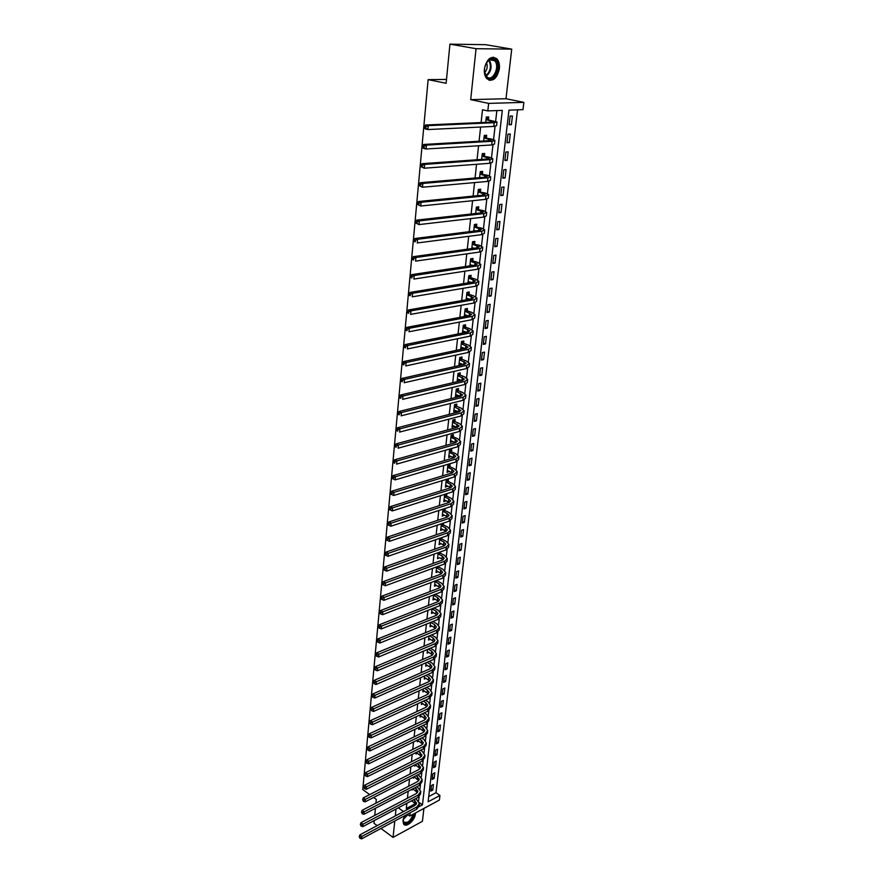 <?xml version="1.0" encoding="UTF-8"?>
<svg xmlns="http://www.w3.org/2000/svg" width="883" height="883" viewBox="0 0 883 883"><rect width="100%" height="100%" fill="white"/><g stroke="black" fill="none" stroke-linecap="round" stroke-linejoin="round"><path stroke-width="1.32" d="M404.69 815.704L402.979 820.638L403.498 823.861C405.783 828.287 414.933 820.605 415.407 813.927L415.451 812.989M499.381 68.797C499.767 64.58 498.972 61.291 496.974 58.918C491.103 55.309 486.908 58.62 484.403 68.852C484.039 73.024 484.822 76.28 486.776 78.609C492.659 82.262 496.853 78.995 499.381 68.797M428.696 796.576L435.97 792.702L439.955 795.451L439.403 800.064L409.778 816.058L410.142 812.768M380.981 828.453L393.056 837.415L422.416 821.3L423.906 808.42M369.679 794.601L362.758 789.59L428.134 79.647L446.125 83.278L449.933 44.15L485.694 44.691L511.721 49.128L476.047 48.697L470.694 99.647L488.641 103.399L523.873 102.362L522.99 109.658L508.961 110.154L428.089 801.819L439.955 795.451M470.694 99.647L505.992 98.719L511.721 49.128M505.992 98.719L523.873 102.362M435.97 792.702L517.548 109.845M374.249 820.561L373.984 823.265L377.162 825.627M449.933 44.15L476.047 48.697M510.098 116.07L509.072 124.768L511.4 124.669L512.427 115.982L510.098 116.07M507.979 134.15L506.963 142.759L509.281 142.616L510.297 134.017L507.979 134.15M505.871 152.031L504.877 160.54L507.184 160.375L508.189 151.876L505.871 152.031M503.796 169.724L502.802 178.145L505.109 177.947L506.102 169.536L503.796 169.724M501.743 187.229L500.76 195.562L503.056 195.331L504.038 187.008L501.743 187.229M499.701 204.547L498.729 212.792L501.014 212.538L501.997 204.293L499.701 204.547M497.692 221.677L496.732 229.845L499.005 229.558L499.966 221.412L497.692 221.677M495.694 238.642L494.745 246.721L497.019 246.401L497.968 238.344L495.694 238.642M493.729 255.43L492.791 263.421L495.043 263.079L495.992 255.099L493.729 255.43M491.776 272.041L490.849 279.955L493.1 279.58L494.027 271.677L491.776 272.041M489.844 288.476L488.928 296.313L491.169 295.915L492.096 288.09L489.844 288.476M487.935 304.745L487.019 312.505L489.259 312.085L490.175 304.337L487.935 304.745M486.036 320.86L485.142 328.531L487.361 328.09L488.266 320.419L486.036 320.86M484.171 336.798L483.277 344.403L485.495 343.929L486.39 336.346L484.171 336.798M482.317 352.593L481.434 360.109L483.641 359.613L484.524 352.107L482.317 352.593M480.473 368.211L479.601 375.661L481.809 375.143L482.681 367.703L480.473 368.211M478.663 383.686L477.791 391.059L479.988 390.518L480.86 383.156L478.663 383.686M476.864 399.006L476.003 406.301L478.189 405.739L479.05 398.454L476.864 399.006M475.076 414.171L474.226 421.401L476.412 420.816L477.261 413.597L475.076 414.171M473.31 429.193L472.471 436.345L474.646 435.738L475.484 428.597L473.31 429.193M471.566 444.061L470.738 451.147L472.902 450.518L473.741 443.443L471.566 444.061M469.833 458.785L469.016 465.805L471.169 465.153L471.997 458.145L469.833 458.785M468.122 473.376L467.306 480.33L469.458 479.657L470.275 472.714L468.122 473.376M466.423 487.813L465.617 494.701L467.758 494.016L468.575 487.14L466.423 487.813M464.745 502.129L463.95 508.939L466.081 508.233L466.886 501.423L464.745 502.129M463.078 516.301L462.295 523.045L464.414 522.328L465.209 515.573L463.078 516.301M461.434 530.33L460.65 537.019L462.769 536.279L463.553 529.59L461.434 530.33M459.8 544.237L459.028 550.86L461.136 550.098L461.919 543.475L459.8 544.237M458.178 558.012L457.416 564.579L459.513 563.796L460.286 557.239L458.178 558.012M456.577 571.654L455.816 578.155L457.913 577.361L458.674 570.86L456.577 571.654M454.988 585.175L454.237 591.61L456.323 590.793L457.085 584.358L454.988 585.175M453.421 598.564L452.67 604.943L454.745 604.115L455.507 597.736L453.421 598.564M451.864 611.831L451.114 618.155L453.189 617.305L453.939 610.992L451.864 611.831M450.319 624.976L449.579 631.246L451.643 630.385L452.383 624.115L450.319 624.976M448.785 638.001L448.056 644.215L450.12 643.332L450.849 637.129L448.785 638.001M447.273 650.914L446.544 657.073L448.597 656.168L449.326 650.02L447.273 650.914M445.772 663.707L445.054 669.8L447.096 668.895L447.813 662.802L445.772 663.707M444.281 676.378L443.564 682.427L445.606 681.499L446.323 675.462L444.281 676.378M442.802 688.95L442.096 694.932L444.127 693.994L444.833 688.012L442.802 688.95M441.334 701.4L440.639 707.327L442.67 706.378L443.365 700.451L441.334 701.4M439.889 713.74L439.193 719.623L441.213 718.652L441.908 712.769L439.889 713.74M438.454 725.969L437.769 731.797L439.778 730.815L440.462 724.987L438.454 725.969M437.03 738.089L436.345 743.872L438.354 742.868L439.039 737.095L437.03 738.089M435.617 750.109L434.944 755.837L436.942 754.822L437.615 749.104L435.617 750.109M434.215 762.018L433.553 767.702L435.54 766.676L436.213 761.003L434.215 762.018M432.836 773.828L432.173 779.457L434.149 778.42L434.822 772.791L432.836 773.828M431.456 785.528L430.805 791.113L432.78 790.064L433.443 784.49L431.456 785.528M419.039 806.676L422.471 804.832L502.306 110.386L487.813 110.905L482.504 109.768L481.103 122.56M480.617 127.053L479.072 141.258M478.575 145.772L477.052 159.746M476.555 164.282L475.054 178.024M474.557 182.593L473.089 196.114M472.582 200.706L471.136 214.006M470.628 218.609L469.204 231.699M468.696 236.324L467.295 249.194M466.787 253.851L465.407 266.511M464.899 271.191L463.542 283.642M463.023 288.344L461.688 300.595M461.18 305.308L459.866 317.361M459.348 322.096L458.056 333.951M457.537 338.708L456.268 350.374M455.738 355.143L454.491 366.622M453.972 371.412L452.736 382.703M452.217 387.505L451.003 398.619M450.473 403.443L449.281 414.381M448.752 419.204L447.582 429.966M447.052 434.811L445.904 445.407M445.374 450.264L444.237 460.683M443.707 465.551L442.582 475.805M442.052 480.694L440.948 490.782M440.418 495.683L439.337 505.617M438.796 510.517L437.736 520.297M437.195 525.208L436.147 534.833M435.606 539.756L434.579 549.226M434.039 554.16L433.023 563.475M432.482 568.431L431.489 577.592M430.948 582.548L429.955 591.566M429.414 596.544L428.454 605.418M427.902 610.396L426.953 619.126M426.412 624.115L425.474 632.714M424.933 637.703L424.006 646.168M423.465 651.168L422.549 659.491M422.008 664.502L421.114 672.691M420.562 677.714L419.69 685.771M419.138 690.793L418.277 698.729M417.725 703.762L416.875 711.566M416.323 716.61L415.485 724.292M414.933 729.336L414.116 736.897M413.564 741.941L412.747 749.38M412.195 754.435L411.401 761.764M410.849 766.819L410.065 774.027M409.513 779.082L408.741 786.179M408.189 791.245L407.427 798.221M406.875 803.287L406.301 808.519L415.551 803.585M418.608 800.914L419.094 796.665M419.944 789.082L420.451 784.7M421.301 777.139L421.82 772.614M422.67 765.086L423.2 760.429M424.05 752.934L424.591 748.133M425.44 740.671L425.992 735.727M426.842 728.298L427.416 723.21M428.255 715.804L428.851 710.572M429.679 703.199L430.297 697.813M431.125 690.484L431.754 684.943M432.582 677.647L433.222 671.952M434.05 664.7L434.712 658.839M435.529 651.621L436.213 645.605M437.03 638.42L437.725 632.25M438.531 625.109L439.259 618.762M440.054 611.654L440.794 605.142M441.599 598.089L442.35 591.4M443.156 584.38L443.928 577.515M444.723 570.55L445.518 563.509M446.301 556.577L447.118 549.358M447.902 542.482L448.741 535.076M449.513 528.244L450.374 520.65M451.147 513.862L452.03 506.08M452.791 499.348L453.696 491.367M454.447 484.69L455.374 476.511M456.125 469.877L457.074 461.5M457.824 454.933L458.796 446.345M459.535 439.822L460.529 431.025M461.268 424.568L462.284 415.562M463.012 409.16L464.061 399.933M464.778 393.597L465.849 384.149M466.555 377.88L467.648 368.2M468.354 361.986L469.48 352.085M470.175 345.937L471.323 335.805M472.019 329.723L473.189 319.359M473.873 313.344L475.076 302.737M475.749 296.787L476.975 285.926M477.648 280.066L478.906 268.951M479.557 263.156L480.849 251.787M481.5 246.07L482.813 234.448M483.454 228.807L484.8 216.909M485.429 211.346L486.809 199.183M487.427 193.708L488.84 181.269M489.458 175.872L490.893 163.156M491.5 157.847L492.968 144.834M493.564 139.624L495.065 126.324M495.65 121.192L496.853 110.585M488.465 119.337L488.729 116.92L486.312 117.02L485.716 122.351M486.423 137.671L486.688 135.287L484.281 135.419L483.663 140.982M484.403 155.816L484.668 153.465L482.273 153.62L481.632 159.415M482.416 173.763L482.67 171.434L480.286 171.622L479.612 177.638M480.44 191.512L480.694 189.205L478.31 189.437L477.626 195.662L478.233 195.607M478.487 209.083L478.741 206.799L476.367 207.052L475.661 213.498M476.555 226.456L476.809 224.194L474.447 224.481L473.707 231.125M474.646 243.653L474.888 241.412L472.537 241.732L471.787 248.576M472.758 260.662L473.001 258.454L470.65 258.796L469.877 265.838M470.882 277.494L471.125 275.308L468.796 275.673L467.99 282.913M469.028 294.149L469.27 291.986L466.941 292.383L466.125 299.812M468.443 299.403L468.52 298.774M467.195 310.639L467.438 308.498L465.12 308.918L464.281 316.533M466.588 316.092L466.688 315.275M465.385 326.953L465.617 324.834L463.31 325.286L462.449 333.079M462.593 331.82L464.745 332.615L464.866 331.6M463.586 343.101L463.829 341.004L461.522 341.478L460.672 349.193L462.968 348.708L463.078 347.759M461.809 359.094L462.041 357.008L459.756 357.516L458.906 365.154L461.202 364.635L461.29 363.752M460.054 374.911L460.286 372.858L458.001 373.377L457.162 380.937L459.447 380.407L459.535 379.591M458.31 390.573L458.542 388.542L456.268 389.083L455.44 396.566L457.714 396.014L457.791 395.253M456.588 406.081L456.82 404.061L454.546 404.635L453.73 412.041L455.992 411.456L456.07 410.772M454.888 421.423L455.109 419.436L452.847 420.032L452.041 427.361L454.359 426.125M453.2 436.621L453.421 434.646L451.169 435.264L450.363 442.526L452.67 441.334M451.522 451.677L451.743 449.712L449.502 450.352L448.707 457.549L451.003 456.39M449.866 466.566L450.087 464.635L447.858 465.297L447.063 472.416L449.348 471.29M448.233 481.323L448.443 479.403L446.224 480.087L445.44 487.14L447.703 486.047M446.61 495.937L446.82 494.039L444.602 494.734L443.829 501.721L446.081 500.672M444.999 510.396L445.209 508.52L443.001 509.237L442.24 516.158L444.469 515.142M441.39 523.796L440.661 530.451L442.88 529.469M443.409 524.723L443.586 523.056M439.789 538.31L439.094 544.612L441.301 543.663M441.831 538.917L441.986 537.548M438.2 552.67L437.549 558.641L439.734 557.725M440.264 552.968L440.385 551.886M436.632 566.897L436.014 572.537L438.189 571.654M438.719 566.886L438.807 566.102M435.076 580.992L434.491 586.29L436.655 585.44M433.531 594.943L432.99 599.921L435.109 599.093M432.008 608.762L431.5 613.431L433.564 612.603M430.496 622.449L430.021 626.809L432.03 625.981M429.006 636.014L428.553 640.054L430.507 639.237M427.515 649.435L427.107 653.188L429.006 652.371M426.048 662.747L425.672 666.19L427.527 665.385M424.591 675.925L424.248 679.082L426.059 678.276M423.156 688.983L422.836 691.853L424.602 691.058M421.721 701.919L421.434 704.513L423.156 703.718M420.308 714.733L420.054 717.051L421.732 716.256M418.906 727.426L418.674 729.479L420.319 728.696M417.516 740.009L417.317 741.797L418.917 741.014M416.136 752.482L415.97 754.005L417.538 753.232M414.778 764.833L414.635 766.102L416.169 765.329M413.421 777.073L413.31 778.1L414.811 777.327M412.085 789.203L411.997 789.987L413.465 789.214M413.354 795.097L411.312 796.179M410.761 801.234L412.129 801.002M446.5 79.448L428.134 79.647M396.037 809.027L395.319 815.936M394.778 821.035L393.056 837.415M398.31 807.824L403.509 811.554M407.317 814.292L409.778 816.058M406.301 808.519L407.538 809.402M487.813 110.905L488.641 103.399M375.948 803.166L376.313 799.402L373.652 797.481M374.745 815.406L375.441 808.309M419.414 802.68L422.471 804.832M509.149 124.172L511.4 124.669M431.059 788.883L432.78 790.064M432.427 777.25L434.149 778.42M433.807 765.506L435.54 766.676M435.198 753.674L436.942 754.822M436.599 741.72L438.354 742.868M438.012 729.678L439.778 730.815M439.447 717.526L441.213 718.652M440.882 705.263L442.67 706.378M442.339 692.89L444.127 693.994M443.807 680.407L445.606 681.499M445.286 667.802L447.096 668.895M446.776 655.098L448.597 656.168M448.288 642.272L450.12 643.332M449.8 629.325L451.643 630.385M451.334 616.268L453.189 617.305M452.891 603.078L454.745 604.115M454.447 589.778L456.323 590.793M456.025 576.356L457.913 577.361M457.615 562.802L459.513 563.796M459.226 549.116L461.136 550.098M460.849 535.308L462.769 536.279M462.482 521.367L464.414 522.328M464.138 507.295L466.081 508.233M465.805 493.089L467.758 494.016M467.493 478.741L469.458 479.657M469.193 464.259L471.169 465.153M470.915 449.635L472.902 450.518M472.648 434.877L474.646 435.738M474.403 419.966L476.412 420.816M476.169 404.911L478.189 405.739M477.957 389.701L479.988 390.518M479.756 374.337L481.809 375.143M481.577 358.829L483.641 359.613M483.42 343.167L485.495 343.929M485.275 327.339L487.361 328.09M487.162 311.357L489.259 312.085M489.05 295.209L491.169 295.915M490.97 278.885L493.1 279.58M492.902 262.406L495.043 263.079M494.866 245.75L497.019 246.401M496.842 228.929L499.005 229.558M498.84 211.92L501.014 212.538M500.86 194.746L503.056 195.331M502.891 177.384L505.109 177.947M504.955 159.834L507.184 160.375M507.041 142.097L509.281 142.616M468.023 282.604L468.641 282.803M466.191 299.182L467.383 299.591M464.381 315.584L466.081 316.191M460.816 347.891L462.968 348.708M459.061 363.807L461.202 364.635M457.317 379.558L459.447 380.407M455.595 395.142L457.714 396.014M453.895 410.573L455.992 411.456M452.206 425.849L454.292 426.754M450.54 440.981L452.615 441.897M448.884 455.959L450.948 456.897M447.251 470.794L449.292 471.743M445.628 485.473L447.659 486.445M444.017 500.021L446.036 501.003M442.427 514.425L444.436 515.418M440.849 528.685L442.847 529.701M439.293 542.813L441.279 543.84M439.546 552.195L440.518 553.244L438.332 554.027L442.306 556.102L441.986 558.917L439.723 557.846M436.323 570.727L438.178 571.72M434.911 584.513L436.655 585.473M486.334 119.68L493.387 121.611L491.511 122.097L425.54 125L428.233 125.629L494.193 122.693L496.997 121.953L486.047 119.437M486.257 117.483L488.752 119.58M425.915 126.677L424.833 126.424L424.69 127.991L425.772 128.245L425.915 126.677L428.233 125.629L427.869 129.547L493.774 126.424L496.566 125.662L496.974 122.119M425.772 128.245L427.869 129.547L425.176 128.907L424.69 127.991M424.833 126.424L425.54 125M484.303 138.057L491.312 140.099L489.436 140.651L423.741 144.459L426.412 145.121L492.096 141.269L494.888 140.441L491.389 139.006L484.016 137.803M484.237 135.816L486.71 137.914M424.105 146.17L423.034 145.905L422.891 147.45L423.961 147.715L424.105 146.17L426.412 145.121L426.048 148.995L491.676 144.967L494.469 144.117L494.866 140.618M423.961 147.715L426.048 148.995L423.376 148.333L422.891 147.45M423.034 145.905L423.741 144.459M482.295 156.225L489.248 158.377L487.383 159.006L421.953 163.697L424.613 164.393L490.021 159.646L492.813 158.719L489.337 157.196L482.008 155.982M482.228 153.951L484.69 156.059M422.317 165.43L421.257 165.154L421.114 166.688L422.173 166.964L422.317 165.43L424.613 164.393L424.248 168.223L489.601 163.3L492.394 162.351L492.791 158.918M422.173 166.964L424.248 168.223L421.114 166.688M421.257 165.154L421.953 163.697M480.308 174.205L487.206 176.468L485.341 177.152L420.198 182.726L422.836 183.443L487.968 177.825L490.749 176.81L487.317 175.198L480.021 173.962M480.253 171.887L482.692 174.006M420.551 184.481L419.502 184.194L419.359 185.706L420.418 185.993L420.551 184.481L422.836 183.443L422.482 187.229L487.559 181.434L490.341 180.397L490.727 177.019M420.418 185.993L422.482 187.229L419.359 185.706M419.502 184.194L420.198 182.726M478.343 191.997L485.197 194.359L483.332 195.099L418.454 201.523L421.07 202.273L485.937 195.805L488.718 194.69L485.308 193.002L478.056 191.743M478.288 189.624L480.716 191.766M418.807 203.311L417.758 203.002L417.626 204.503L418.674 204.801L418.807 203.311L421.07 202.273L420.727 206.015L485.529 199.381L488.31 198.245L488.685 194.922M418.674 204.801L420.727 206.015L417.626 204.503M417.758 203.002L418.454 201.523M486.886 77.406C484.977 75.364 484.215 72.384 484.601 68.466C485.186 64.481 486.721 61.523 489.193 59.614C491.445 58.123 493.476 58.234 495.286 59.934C501.919 66.015 493.189 84.161 486.886 77.406M484.568 71.876L486.676 76.655C492.405 82.836 500.495 66.512 494.612 60.651L494.447 60.485C492.769 58.907 490.882 58.808 488.807 60.187L486.147 63.322M488.884 80.121C496.202 82.086 502.118 64.702 496.091 58.83L493.178 57.13M484.69 72.638C487.217 69.669 487.835 66.346 486.544 62.66M413.961 813.795L413.95 813.927C413.354 821.62 402.107 827.768 403.2 819.733L403.354 818.795M403.178 820.009L403.63 821.819C407.339 823.684 410.496 821.157 413.112 814.247M403.774 824.236C408.796 824.7 412.46 821.124 414.745 813.508L414.756 813.364M475.694 213.167L476.941 213.344M476.401 209.591L483.2 212.052L481.334 212.858L416.732 220.11L419.337 220.893L483.928 213.587L486.699 212.384L483.321 210.607L476.114 209.337M476.632 213.267L475.794 213.476M476.356 207.185L478.763 209.326M417.085 221.92L416.048 221.611L415.904 223.09L416.942 223.399L417.085 221.92L419.337 220.893L418.984 224.591L483.531 217.119L486.301 215.905L486.676 212.626M416.942 223.399L418.984 224.591L415.904 223.09M416.048 221.611L416.732 220.11M473.774 230.529L475.584 230.893M474.469 226.997L481.224 229.558L479.37 230.419L415.032 238.487L417.615 239.293L481.941 231.18L484.712 229.889L481.356 228.035L474.193 226.743M474.601 230.606L473.741 230.816M474.436 224.547L476.831 226.71M415.374 240.331L414.348 239.999L414.204 241.467L415.242 241.787L415.374 240.331L417.615 239.293L417.273 242.957L481.544 234.668L484.314 233.377L484.679 230.154M415.242 241.787L414.204 241.467M414.348 239.999L415.032 238.487M471.875 247.715L474.16 248.244M472.571 244.216L479.27 246.887L477.416 247.792L413.354 256.666L415.915 257.494L479.977 248.576L482.736 247.207L479.414 245.275L472.295 243.962M472.593 247.759L471.853 247.935M472.537 241.732L474.922 243.896M413.685 258.52L412.67 258.189L412.527 259.635L413.553 259.966L413.685 258.52L415.915 257.494L415.573 261.114L479.579 252.041L482.35 250.651L482.714 247.483M413.553 259.966L412.527 259.635M412.67 258.189L413.354 256.666M469.999 264.712L472.703 265.408M470.683 261.258L477.339 264.017L475.495 264.988L411.688 274.635L414.237 275.496L478.023 265.794L480.794 264.348L477.493 262.328L473.034 260.915L470.407 261.004M470.595 264.734L469.988 264.867M470.716 258.785L473.034 260.915M412.019 276.511L411.003 276.169L410.871 277.593L411.886 277.946L412.019 276.511L414.237 275.496L413.906 279.072L477.637 269.216L480.407 267.748L480.76 264.624M411.886 277.946L410.871 277.593M411.003 276.169L411.688 274.635M468.145 281.534L471.213 282.383M468.818 278.123L475.429 280.982L473.586 281.997L410.043 292.405L412.571 293.288L476.103 282.836L478.862 281.302L475.595 279.205L471.158 277.748L468.553 277.869M468.906 275.662L471.158 277.748M410.374 294.304L409.359 293.951L409.226 295.364L410.242 295.717L410.374 294.304L412.571 293.288L412.24 296.831L475.716 286.213L478.476 284.668L478.829 281.6M410.242 295.717L409.226 295.364M409.359 293.951L410.043 292.405M466.301 298.189L469.69 299.182M466.975 294.812L473.542 297.759L471.699 298.829L408.421 309.977L410.926 310.893L474.204 299.69L476.952 298.079L473.707 295.904L469.303 294.414L466.71 294.558M467.118 292.361L469.303 294.414M408.741 311.898L407.736 311.533L407.604 312.935L408.608 313.299L408.741 311.898L410.926 310.893L410.606 314.392L473.818 303.035L476.577 301.412L476.919 298.388M408.608 313.299L407.604 312.935M407.736 311.533L408.421 309.977M464.491 314.657L468.156 315.794M465.153 311.324L471.665 314.359L469.833 315.485L406.809 327.361L409.304 328.299L472.317 316.368L475.065 314.679L471.853 312.439L467.471 310.893L464.888 311.07M465.341 308.884L467.471 310.893M407.129 329.304L406.125 328.929L406.003 330.308L406.997 330.695L407.129 329.304L409.304 328.299L408.984 331.754L471.941 319.679L474.69 317.979L475.032 314.999M406.997 330.695L406.003 330.308M406.125 328.929L406.809 327.361M462.681 330.959L466.61 332.24M463.343 327.67L469.822 330.783L467.979 331.964L405.22 344.547L407.692 345.518L470.451 332.869L473.2 331.103L470.01 328.796L465.65 327.218L463.078 327.405M463.586 325.231L465.65 327.218M405.529 346.522L404.535 346.125L404.414 347.494L405.407 347.891L405.529 346.522L407.692 345.518L407.372 348.94L470.076 336.147L472.824 334.37L473.156 331.434M405.407 347.891L404.414 347.494M404.535 346.125L405.22 344.547M460.904 347.107L465.054 348.509M461.555 343.84L467.99 347.052L466.158 348.277L403.641 361.555L406.103 362.538L468.608 349.204L471.345 347.361L468.178 344.977L463.862 343.366L461.29 343.586M461.842 341.412L463.862 343.366M403.95 363.542L402.968 363.145L402.847 364.502L403.829 364.9L403.95 363.542L406.103 362.538L405.794 365.926L468.244 352.449L470.981 350.595L471.312 347.714M403.829 364.9L402.847 364.502M402.968 363.145L403.641 361.555M459.138 363.079L463.487 364.613M459.789 359.856L466.169 363.145L464.348 364.414L402.085 378.377L404.535 379.392L466.776 365.363L469.513 363.454L466.379 361.004L462.085 359.348L459.524 359.591M460.12 357.427L462.085 359.348M402.394 380.385L401.412 379.977L401.29 381.313L402.262 381.721L402.394 380.385L404.535 379.392L404.215 382.736L466.423 368.575L469.149 366.655L469.48 363.807M402.262 381.721L401.29 381.313M401.412 379.977L402.085 378.377M457.394 378.884L461.919 380.54M458.034 375.694L464.381 379.072L462.549 380.396L400.551 395.01L402.979 396.048L464.977 381.357L467.703 379.381L464.59 376.864L460.319 375.176L457.78 375.441M458.409 373.288L460.319 375.176M400.849 397.041L399.878 396.633L399.756 397.957L400.727 398.365L400.849 397.041L402.979 396.048L402.67 399.359L464.613 384.535L467.339 382.549L467.659 379.745M400.727 398.365L399.756 397.957M399.878 396.633L400.551 395.01M455.661 394.535L460.352 396.312M456.301 391.39L462.604 394.833L460.783 396.202L399.028 411.478L401.434 412.538L463.189 397.195L465.915 395.142L462.824 392.56L458.575 390.838L456.047 391.125M456.71 388.984L458.575 390.838M399.315 413.531L398.354 413.101L398.233 414.414L399.193 414.833L399.315 413.531L401.434 412.538L401.136 415.816L462.835 400.341L465.551 398.277L465.871 395.529M399.193 414.833L398.233 414.414M398.354 413.101L399.028 411.478M453.95 410.032L458.785 411.919M454.59 406.92L460.838 410.44L459.028 411.853L397.516 427.769L399.911 428.851L461.412 412.869L464.138 410.75L461.069 408.101L456.853 406.346L454.326 406.655M455.032 404.513L456.853 406.346M397.803 429.833L396.842 429.403L396.732 430.694L397.681 431.125L397.803 429.833L399.911 428.851L399.613 432.085L461.058 415.981L463.785 413.851L464.094 411.147M397.681 431.125L396.732 430.694M396.842 429.403L397.516 427.769M452.262 425.374L457.206 427.372M452.891 422.284L459.105 425.893L457.284 427.35L396.026 443.884L398.41 444.988L459.668 428.376L462.383 426.202L459.337 423.487L455.142 421.688L452.626 422.03M453.376 419.889L455.142 421.688M396.312 445.97L395.352 445.518L395.242 446.809L396.191 447.251L396.312 445.97L398.41 444.988L398.112 448.189L459.315 431.467L462.03 429.27L462.328 426.599M396.191 447.251L395.242 446.809M395.352 445.518L396.026 443.884M450.584 440.562L455.628 442.67M451.213 437.504L455.374 439.348L457.383 441.191L455.562 442.692L394.546 459.822L396.92 460.948L457.924 443.741L460.639 441.489L457.626 438.719L453.454 436.886L450.948 437.24M451.721 435.12L453.454 436.886M394.833 461.93L393.884 461.478L393.763 462.747L394.712 463.2L394.833 461.93L396.92 460.948L396.622 464.127L457.582 446.787L460.297 444.535L460.595 441.908M394.712 463.2L393.763 462.747M393.884 461.478L394.546 459.822M448.928 455.595L454.05 457.813M449.546 452.582L453.685 454.447L455.672 456.334L453.862 457.88L393.09 475.606L395.441 476.754L456.213 458.939L458.917 456.632L455.926 453.807L451.776 451.941L449.281 452.317M450.087 450.187L451.776 451.941M393.365 477.725L392.427 477.261L392.306 478.52L393.244 478.983L393.365 477.725L395.441 476.754L395.154 479.888L455.871 461.964L458.575 459.646L458.862 457.052M395.154 479.888L393.244 478.983M392.427 477.261L393.09 475.606M447.284 470.484L452.471 472.813M447.891 467.504L452.008 469.403L453.983 471.323L452.173 472.913L391.644 491.224L393.984 492.383L454.513 473.994L457.206 471.621L454.237 468.741L450.12 466.842L447.637 467.239M448.465 465.109L450.12 466.842M391.92 493.354L390.981 492.891L390.86 494.138L391.798 494.601L391.92 493.354L393.984 492.383L393.697 495.495L454.171 476.986L456.875 474.601L457.162 472.052M393.697 495.495L391.798 494.601M390.981 492.891L391.644 491.224M445.65 485.22L450.904 487.648M446.257 482.273L450.352 484.215L452.306 486.169L450.507 487.791L390.209 506.676L392.538 507.857L452.824 488.895L455.518 486.467L452.571 483.52L448.487 481.588L446.003 482.008M446.864 479.888L448.487 481.588M390.485 508.829L389.546 508.354L389.436 509.579L390.363 510.054L390.485 508.829L392.538 507.857L392.251 510.937L452.493 491.864L455.186 489.414L455.473 486.908M392.251 510.937L390.363 510.054M389.546 508.354L390.209 506.676M444.039 499.822L449.337 502.35M444.646 496.908L448.707 498.873L450.65 500.871L448.851 502.526L388.796 521.974L391.103 523.178L451.158 503.652L453.851 501.158L450.926 498.167L446.853 496.202L444.392 496.632M445.275 494.524L446.853 496.202M389.061 524.138L388.134 523.652L388.023 524.866L388.95 525.352L389.061 524.138L391.103 523.178L390.827 526.213L450.827 506.588L453.52 504.083L453.796 501.61M390.827 526.213L388.95 525.352M388.134 523.652L388.796 521.974M442.438 514.281L447.78 516.897M443.045 511.389L447.085 513.387L449.017 515.418L447.217 517.129L387.394 537.107L389.69 538.332L449.513 518.266L452.195 515.716L449.292 512.659L445.253 510.672L442.791 511.125M443.696 509.016L445.253 510.672M387.659 539.292L386.743 538.796L386.633 540.01L387.549 540.495L387.659 539.292L389.69 538.332L389.414 541.345L449.182 521.169L451.864 518.608L452.14 516.18M389.414 541.345L387.549 540.495M386.743 538.796L387.394 537.107M440.86 528.597L446.224 531.312M441.456 525.738L445.474 527.769L447.394 529.833L445.595 531.577L386.003 552.096L388.288 553.332L447.88 532.725L450.551 530.12L447.67 527.019L443.652 524.999L441.213 525.473M442.262 523.498L443.652 524.999M386.268 554.292L385.352 553.796L385.242 554.988L386.158 555.484L386.268 554.292L388.288 553.332L388.012 556.312L447.549 535.606L450.231 532.99L450.496 530.595M388.012 556.312L386.158 555.484M385.352 553.796L386.003 552.096M439.293 542.769L444.679 545.584M439.889 539.954L443.884 542.007L445.783 544.105L443.994 545.882L384.635 566.919L386.909 568.177L446.257 547.052L448.928 544.392L446.07 541.235L442.074 539.182L439.635 539.679M440.904 537.913L442.074 539.182M384.889 569.138L383.984 568.63L383.873 569.811L384.778 570.319L384.889 569.138L386.909 568.177L386.633 571.135L445.937 549.91L448.608 547.228L448.873 544.877M386.633 571.135L384.778 570.319M383.984 568.63L384.635 566.919M442.306 556.102L444.193 558.244L442.405 560.054L383.277 581.61L385.529 582.879L444.657 561.246L447.328 558.531L444.48 555.319L440.518 553.244M441.986 558.917L443.156 559.712M383.531 583.829L382.626 583.321L382.516 584.491L383.421 584.999L383.531 583.829L385.529 582.879L385.264 585.804L444.337 564.06L447.008 561.345L447.262 559.016M385.264 585.804L383.421 584.999M382.626 583.321L383.277 581.61M436.213 570.727L441.632 573.707M436.787 567.968L440.738 570.076L442.615 572.239L440.827 574.093L381.931 596.135L384.171 597.427L443.067 575.297L445.727 572.526L442.913 569.27L438.961 567.162L436.544 567.692M438.2 566.323L438.961 567.162M382.173 598.376L381.279 597.857L381.18 599.016L382.074 599.535L382.173 598.376L384.171 597.427L383.906 600.319L442.747 578.089L445.418 575.308L445.672 573.023M383.906 600.319L382.074 599.535M381.279 597.857L381.931 596.135M434.69 584.502L440.109 587.57M435.264 581.765L439.193 583.906L441.047 586.113L439.27 587.99L380.595 610.528L382.825 611.842L441.5 589.215L444.149 586.389L441.357 583.089L437.427 580.948L435.021 581.5M436.864 580.319L437.427 580.948M380.838 612.78L379.955 612.261L379.845 613.398L380.739 613.928L380.838 612.78L382.825 611.842L382.56 614.7L441.18 591.974L443.84 589.149L444.094 586.897M382.56 614.7L380.739 613.928M379.955 612.261L380.595 610.528M433.178 598.155L438.608 601.301M433.752 595.451L437.659 597.614L439.502 599.844L437.725 601.765L379.282 624.778L381.5 626.102L439.933 603.001L442.593 600.131L439.811 596.765L435.915 594.612L433.509 595.175M379.524 627.04L378.63 626.511L378.531 627.647L379.414 628.177L379.524 627.04L381.5 626.102L381.235 628.939L439.624 605.738L442.284 602.857L442.526 600.639M381.235 628.939L379.414 628.177M378.63 626.511L379.282 624.778M431.688 611.676L437.118 614.899M432.251 608.994L436.136 611.191L437.968 613.453L436.191 615.396L377.979 638.884L380.176 640.219L438.398 616.654L441.047 613.729L438.288 610.33L434.403 608.144L432.041 608.751M378.211 641.157L377.328 640.616L377.229 641.742L378.112 642.283L378.211 641.157L380.176 640.219L379.911 643.034L438.089 619.369L440.738 616.433L440.981 614.248M379.911 643.034L378.112 642.283M377.328 640.616L377.979 638.884M430.209 625.065L435.639 628.365M430.772 622.416L434.635 624.634L436.445 626.93L434.679 628.906L376.677 652.846L378.873 654.204L436.864 630.175L439.513 627.206L436.776 623.751L432.913 621.544L430.727 622.36M376.92 655.131L376.037 654.59L375.937 655.705L376.809 656.246L376.92 655.131L378.873 654.204L378.608 656.985L436.566 632.857L439.204 629.888L439.447 627.736M378.608 656.985L376.809 656.246M376.037 654.59L376.677 652.846M428.741 638.332L434.171 641.709M429.48 635.815L433.145 637.956L434.944 640.274L433.178 642.294L375.396 666.676L377.582 668.045L435.352 643.575L437.99 640.55L435.275 637.062L431.61 634.921M375.628 668.983L374.767 668.431L374.657 669.535L375.529 670.076L375.628 668.983L377.582 668.045L377.317 670.804L435.054 646.235L437.692 643.21L437.935 641.091M377.317 670.804L375.529 670.076M374.767 668.431L375.396 666.676M427.295 651.477L432.714 654.932M428.255 649.126L431.666 651.146L433.454 653.497L431.699 655.55L374.138 680.374L376.301 681.753L433.851 656.842L436.489 653.773L433.785 650.241L430.385 648.221M374.359 682.68L373.498 682.129L374.26 683.773L374.359 682.68L376.301 681.753L376.048 684.48L433.553 659.48L436.191 656.411L436.423 654.325M376.048 684.48L374.26 683.773M373.498 682.129L374.138 680.374M425.86 664.502L431.268 668.034M427.03 662.316L430.198 664.226L431.975 666.61L430.22 668.685L372.88 693.939L375.032 695.329L432.372 669.987L434.999 666.875L432.317 663.299L429.149 661.389M373.101 696.257L372.24 695.694L372.14 696.775L373.001 697.338L373.101 696.257L375.032 695.329L374.778 698.034L432.074 672.603L434.701 669.48L434.933 667.438M374.778 698.034L373.001 697.338M372.24 695.694L372.88 693.939M424.425 677.404L429.833 681.003M425.816 675.385L428.752 677.184L430.518 679.59L428.763 681.698L371.633 707.371L373.774 708.784L430.904 683.012L433.52 679.855L430.86 676.235L427.924 674.446M371.853 709.7L371.003 709.137L371.754 710.771L371.853 709.7L373.774 708.784L373.52 711.455L430.606 685.605L433.222 682.438L433.454 680.418M373.52 711.455L371.754 710.771M371.003 709.137L371.633 707.371M423.023 690.197L428.41 693.861M424.591 688.321L427.306 690.02L429.061 692.449L427.317 694.59L370.407 720.671L372.527 722.095L429.447 695.914L432.052 692.725L429.414 689.06L426.699 687.371M370.617 723.011L369.767 722.437L370.529 724.071L370.617 723.011L372.527 722.095L372.284 724.744L429.149 698.486L431.765 695.274L431.986 693.287M372.284 724.744L370.529 724.071M369.767 722.437L370.407 720.671M421.621 702.868L426.997 706.599M423.376 701.146L425.882 702.736L427.626 705.197L425.882 707.36L369.182 733.85L371.301 735.285L428.001 708.707L430.606 705.462L427.979 701.764L425.474 700.186M369.403 736.201L368.553 735.627L368.454 736.676L369.304 737.25L369.403 736.201L371.301 735.285L371.059 737.912L427.714 711.245L430.319 708L430.54 706.036M371.059 737.912L369.304 737.25M368.553 735.627L369.182 733.85M420.231 715.418L425.606 719.226M422.162 713.861L424.48 715.34L426.202 717.824L424.469 720.02L367.979 746.897L370.076 748.354L426.566 721.378L429.171 718.089L426.566 714.347L424.259 712.868M368.189 749.259L367.35 748.674L368.09 750.296L368.189 749.259L370.076 748.354L369.834 750.947L426.279 723.894L428.884 720.605L429.105 718.674M369.834 750.947L368.09 750.296M367.35 748.674L367.979 746.897M418.862 727.868L424.215 731.731M420.959 726.444L424.8 730.34L423.056 732.559L366.776 759.822L368.873 761.289L425.153 733.928L427.747 730.605L425.164 726.83L423.034 725.451M366.986 762.195L366.158 761.61L366.059 762.636L366.898 763.221L366.986 762.195L368.873 761.289L368.63 763.861L424.866 736.422L427.46 733.1L427.681 731.19M368.63 763.861L366.898 763.221M366.158 761.61L366.776 759.822M417.493 740.197L422.836 744.126M419.745 738.916L423.399 742.746L421.666 744.987L365.595 772.625L367.67 774.104L423.741 746.367L426.334 743L423.763 739.192L421.82 737.912M365.805 775.009L364.966 774.413L365.705 776.025L365.805 775.009L367.67 774.104L367.438 776.654L423.465 748.839L426.059 745.473L426.268 743.596M367.438 776.654L365.705 776.025M364.966 774.413L365.595 772.625M416.224 752.437L421.467 756.411M418.542 751.278L422.008 755.031L420.286 757.305L364.425 785.318L366.489 786.797L422.35 758.696L424.933 755.296L422.383 751.444L420.617 750.252M364.624 787.702L363.796 787.106L364.536 788.718L364.624 787.702L366.489 786.797L366.257 789.325L422.074 761.146L424.657 757.735L424.866 755.892M366.257 789.325L364.536 788.718M363.796 787.106L364.425 785.318M415.153 764.645L420.12 768.585M417.35 763.53L420.639 767.217L418.917 769.512L363.255 797.879L365.319 799.38L420.97 770.914L423.553 767.47L419.403 762.493M363.454 800.274L362.637 799.678L363.366 801.278L363.454 800.274L365.319 799.38L365.076 801.885L420.694 773.342L423.277 769.899L423.487 768.078M365.076 801.885L363.366 801.278M362.637 799.678L363.255 797.879M414.006 776.775L418.774 780.649M416.158 775.671L419.282 779.281L417.56 781.61L362.107 810.329L364.149 811.841L419.602 783.022L422.173 779.546L418.211 774.623M362.306 812.735L361.489 812.128L362.207 813.729L362.306 812.735L364.149 811.841L363.917 814.314L419.326 785.428L421.908 781.941L422.107 780.153M363.917 814.314L362.207 813.729M361.489 812.128L362.107 810.329M412.869 788.795L417.438 792.603M414.966 787.702L417.935 791.245L416.213 793.596L360.959 822.658L363.001 824.181L418.244 795.02L420.816 791.51L417.008 786.643M361.158 825.075L360.341 824.468L361.07 826.058L361.158 825.075L363.001 824.181L362.77 826.643L417.979 797.404L420.551 793.883L420.75 792.128M362.77 826.643L361.07 826.058M360.341 824.468L360.959 822.658M411.721 800.715L416.114 804.457M413.774 799.634L416.599 803.111L414.878 805.484L359.834 834.888L361.853 836.422L416.908 806.919L419.469 803.364L415.816 798.552M360.021 837.305L359.215 836.687L359.933 838.276L360.021 837.305L361.853 836.422L361.633 838.85L416.633 809.281L419.204 805.726L419.392 803.994M361.633 838.85L359.933 838.276M359.215 836.687L359.834 834.888M491.047 120.717L490.893 122.13M494.193 122.693L493.774 126.424M488.983 139.139L488.807 140.684M492.096 141.269L491.676 144.967M486.941 157.373L486.754 159.05M490.021 159.646L489.601 163.3M484.922 175.397L484.723 177.207M487.968 177.825L487.559 181.434M482.924 193.234L482.714 195.165M485.937 195.805L485.529 199.381M489.314 59.867C492.383 66.093 491.378 71.545 486.268 76.214M485.904 75.728C490.617 71.258 491.577 66.082 488.796 60.199L489.193 59.614M407.891 814.7L403.233 819.468M403.376 818.751L407.405 814.358M480.959 210.871L480.727 212.924M483.928 213.587L483.531 217.119M479.005 228.322L478.752 230.496M481.941 231.18L481.544 234.668M477.063 245.595L476.809 247.88M479.977 248.576L479.579 252.041M475.153 262.681L474.888 265.077M478.023 265.794L477.637 269.216M473.266 279.58L472.979 282.096M476.103 282.836L475.716 286.213M471.39 296.313L471.092 298.94M474.204 299.69L473.818 303.035M469.535 312.869L469.226 315.595M472.317 316.368L471.941 319.679M467.703 329.249L467.383 332.085M470.451 332.869L470.076 336.147M465.882 345.463L465.562 348.399M468.608 349.204L468.244 352.449M464.094 361.511L463.752 364.547M466.776 365.363L466.423 368.575M462.306 377.394L461.964 380.529M464.977 381.357L464.613 384.535M460.551 393.123L460.198 396.246M463.189 397.195L462.835 400.341M458.807 408.686L458.465 411.776M461.412 412.869L461.058 415.981M457.085 424.094L456.743 427.151M459.668 428.376L459.315 431.467M455.374 439.348L455.032 442.383M457.924 443.741L457.582 446.787M453.685 454.447L453.343 457.449M456.213 458.939L455.871 461.964M452.008 469.403L451.677 472.372M454.513 473.994L454.171 476.986M450.352 484.215L450.021 487.151M452.824 488.895L452.493 491.864M448.707 498.873L448.387 501.787M451.158 503.652L450.827 506.588M447.085 513.387L446.765 516.279M449.513 518.266L449.182 521.169M445.474 527.769L445.153 530.628M447.88 532.725L447.549 535.606M443.884 542.007L443.564 544.833M446.257 547.052L445.937 549.91M444.657 561.246L444.337 564.06M440.738 570.076L440.429 572.857M443.067 575.297L442.747 578.089M439.193 583.906L438.884 586.654M441.5 589.215L441.18 591.974M437.659 597.614L437.35 600.341M439.933 603.001L439.624 605.738M436.136 611.191L435.838 613.884M438.398 616.654L438.089 619.369M434.635 624.634L434.337 627.305M436.864 630.175L436.566 632.857M433.145 637.956L432.847 640.605M435.352 643.575L435.054 646.235M431.666 651.146L431.368 653.773M433.851 656.842L433.553 659.48M430.198 664.226L429.911 666.831M432.372 669.987L432.074 672.603M428.752 677.184L428.454 679.755M430.904 683.012L430.606 685.605M427.306 690.02L427.03 692.57M429.447 695.914L429.149 698.486M425.882 702.736L425.606 705.263M428.001 708.707L427.714 711.245M424.48 715.34L424.193 717.846M426.566 721.378L426.279 723.894M423.078 727.824L422.802 730.307M425.153 733.928L424.866 736.422M421.688 740.208L421.412 742.669M423.741 746.367L423.465 748.839M420.319 752.471L420.043 754.91M422.35 758.696L422.074 761.146M418.961 764.623L418.685 767.04M420.97 770.914L420.694 773.342M417.604 776.676L417.339 779.071M419.602 783.022L419.326 785.428M416.268 788.618L416.003 790.991M418.244 795.02L417.979 797.404M414.944 800.451L414.679 802.813M416.908 806.919L416.633 809.281M496.974 58.918L496.014 58.742M489.546 59.735L494.612 60.651"/></g></svg>
